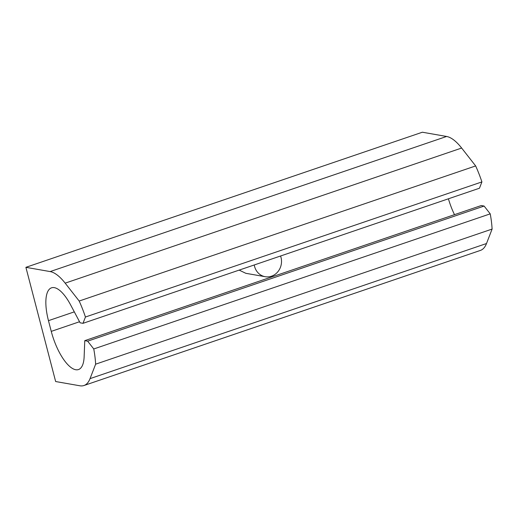 <?xml version="1.0" encoding="UTF-8"?>
<svg xmlns="http://www.w3.org/2000/svg" width="518" height="518" viewBox="0 0 518 518"><rect width="100%" height="100%" fill="white"/><g stroke="black" fill="none" stroke-linecap="round" stroke-linejoin="round"><path stroke-width="0.78" d="M254.26 264.957A15.009 13.688 99.9 0 0 265.197 276.703A15.009 13.688 99.9 0 0 271.503 276.198A15.009 13.688 99.9 0 0 280.562 255.996M239.161 270.105L245.83 273.303M25.9 267.327L55.646 381.533L79.882 385.78A54.396 19.937 71.2 0 0 83.948 385.521A54.396 19.937 71.2 0 0 90.041 378.632L95.629 364.18A61.901 22.688 71.2 0 0 93.758 348.964L87.652 341.168L84.764 340.663L84.143 356.682A37.516 13.753 71.2 0 1 78.503 369.541A37.516 13.753 71.2 0 1 51.256 331.378L48.465 320.668A37.516 13.753 71.2 0 1 51.515 287.82A37.516 13.753 71.2 0 1 70.688 305.037L80.115 322.818L83.003 323.323L479.474 188.215L481.908 181.915A61.901 22.688 71.2 0 0 475.654 165.928L461.642 148.038A54.396 19.937 71.2 0 0 446.607 136.467L422.371 132.219L25.9 267.327L50.136 271.581A54.396 19.937 71.2 0 1 65.171 283.152L79.183 301.036A61.901 22.688 71.2 0 1 85.438 317.022L83.003 323.323M454.493 214.659A37.516 13.753 71.2 0 1 448.42 198.795M84.764 340.663L481.235 205.549L484.116 206.054L490.229 213.856A61.901 22.688 71.2 0 1 492.1 229.073L486.512 243.525A54.396 19.937 71.2 0 1 480.419 250.414L83.948 385.521M79.183 301.036L475.654 165.928M85.438 317.022L481.908 181.915M87.652 341.168L484.116 206.054M93.758 348.964L490.229 213.856M95.629 364.18L492.1 229.073M48.465 320.668L74.314 311.862M51.256 331.378L79.545 321.736M50.136 271.581L446.607 136.467M65.171 283.152L461.642 148.038M90.041 378.632L486.512 243.525M245.797 273.303L265.197 276.703"/></g></svg>
